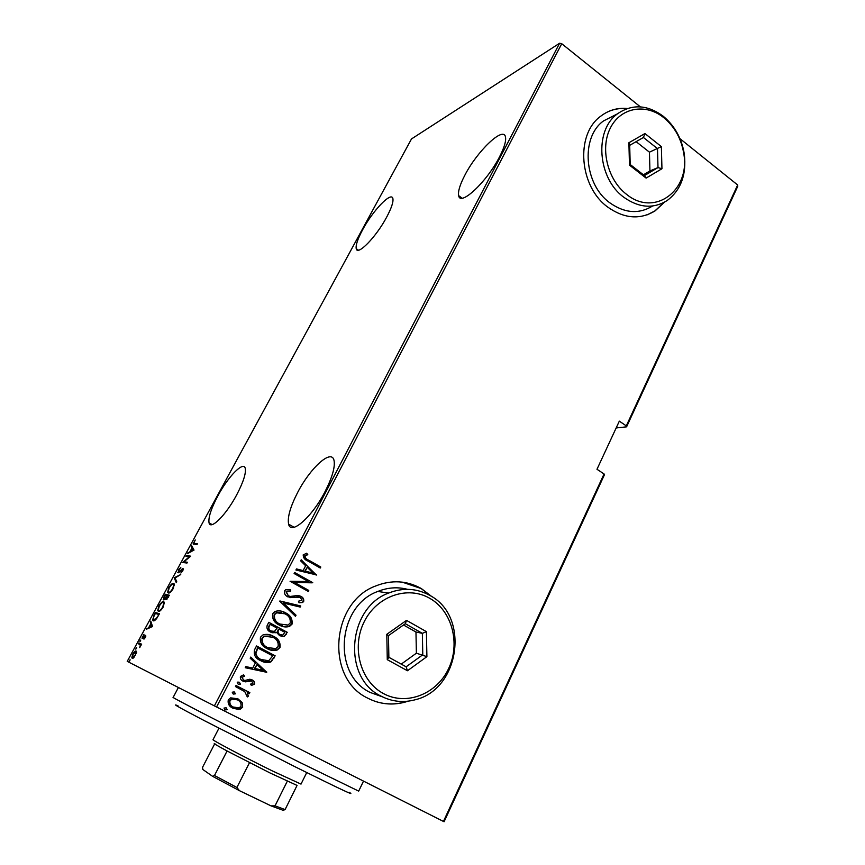 <?xml version="1.0" encoding="UTF-8"?>
<svg xmlns="http://www.w3.org/2000/svg" width="865" height="865" viewBox="0 0 865 865"><rect width="100%" height="100%" fill="white"/><g stroke="black" fill="none" stroke-linecap="round" stroke-linejoin="round"><path stroke-width="1.3" d="M217.904 495.807C211.125 508.588 208.173 517.605 209.049 522.849C210.509 530.44 225.981 515.075 236.599 495.029C243.292 482.227 246.179 473.339 245.249 468.365C243.562 460.775 228.23 476.431 217.904 495.807M362.543 229.917C357.699 238.967 355.591 245.217 356.229 248.677C357.31 256.267 376.243 236.913 386.731 217.007C391.477 208.033 393.532 201.88 392.883 198.572C391.488 191.035 372.685 210.757 362.543 229.917M464.797 175.335C459.888 184.786 457.845 191.565 458.666 195.674C460.137 206.767 486.909 181.855 499.57 156.781C504.327 147.461 506.295 140.833 505.474 136.908C503.441 125.847 476.885 151.483 464.797 175.335M297.647 492.477C290.316 506.771 287.299 517.324 288.607 524.136C290.791 535.651 312.168 517 325.208 491.32C332.398 477.058 335.328 466.689 333.987 460.245C331.382 448.632 310.232 467.933 297.647 492.477M432.013 596.742L421.341 588.557C406.874 580.512 391.65 579.658 375.68 585.973C330.971 602.116 325.186 678.29 367.668 698.12C379.465 704.186 391.791 705.559 404.658 702.239L408.215 701.158M431.397 596.353L421.093 588.524L402.193 582.123M627.352 108.493C617.459 107.595 608.56 110.179 600.667 116.245C575.009 134.616 579.291 187.154 608.106 207.34C624.487 218.737 640.165 219.905 655.162 210.844L664.493 202.172M626.92 108.633C619.697 107.963 612.896 109.239 606.516 112.45M604.408 474.831L444.08 821.75L443.442 821.436L604.073 473.955L604.408 474.831M136.605 652.502L133.675 657.919L131.783 657.919L132.745 654.07C134.378 651.583 135.513 650.577 136.151 651.075L136.605 652.502M138.843 642.965L141.644 644.176L139.719 647.615L140.292 644.976L138.411 643.776L138.843 642.965L141.611 644.23M145.352 637.473L143.947 639.149L145.158 636.175L142.855 638.294L142.001 638.165L144.001 634.24L142.552 637.494L145.59 635.353L145.352 637.473M153.862 615.361L155.419 612.496L159.441 613.761L156.662 618.562C155.008 620.497 153.862 621.221 153.224 620.735L152.543 619.989L154.24 615.556M165.345 594.244L169.475 595.271L165.95 599.607L165.637 598.342L163.593 599.888L164.015 596.688L165.345 594.244L169.367 595.488M174.341 577.69L180.731 574.544L175.098 577.95L176.774 581.821L176.309 582.696L174.233 577.896L175.184 578.144L174.233 577.896M185.921 556.4L186.343 555.622L190.711 556.163L183.975 561.785L187.391 562.272L186.959 563.061L182.645 562.434L189.338 556.833L185.921 556.4M194.463 543.534L197.425 543.793L196.993 544.572L193.09 543.88L195.274 539.955L193.749 543.242L197.22 544.172M559.601 43.25L411.491 138.941L127.231 661.368L214.39 705.883L559.601 43.25L561.731 43.704L640.381 106.86M194.019 550.064L187.402 553.676L189.932 551.74L191.998 547.956L191.262 546.572L191.727 545.729L194.019 550.064M178.395 570.013L180.807 567.451L178.828 570.111L178.579 571.992L183.056 568.456L182.883 570.803L180.861 573.041L182.829 569.408L178.147 572.781L178.763 570.219M173.53 583.432L174.287 584.221L173.205 588.643C170.935 592.06 169.324 593.498 168.372 592.957L167.659 592.244L168.772 587.713C170.978 584.394 172.567 582.967 173.53 583.432L173.995 583.691M163.593 601.716L164.307 602.494L163.193 607.079C160.922 610.506 159.322 611.923 158.403 611.317L157.733 610.593L158.879 605.922C161.085 602.581 162.663 601.186 163.593 601.716L163.961 601.91M152.532 626.498L146.282 629.288L148.715 627.59L150.845 623.676L150.748 621.081L152.532 626.498M140.757 640.057L139.881 641.668L140.757 640.057M136.702 647.528L135.816 649.15L136.702 647.528M130.074 659.703L129.199 661.336L130.074 659.703M737.769 186.256L626.584 426.834L626.292 425.894L737.661 184.991L737.769 186.256M616.161 427.959L626.584 426.834M604.073 473.955L596.98 469.273L619.329 421.147L626.292 425.894M679.955 138.649L737.661 184.991M561.731 43.704L216.564 706.986L443.442 821.436M242.168 702.542L242.665 707.192L240.21 709.213L232.988 708.262C229.225 706.629 227.646 703.829 228.263 699.871L230.62 697.86L237.897 698.779L242.168 702.542L242.665 707.192M236.015 685.513L249.855 692.627L249.315 693.676L247.282 692.638L248.342 696.174L247.336 696.963L244.773 691.622L235.475 686.561L236.015 685.513M254.548 684.118L251.369 685.469L250.569 684.129L252.872 683.209L251.672 681.004L245.401 681.847L243.043 681.166C240.935 680.236 240.059 678.668 240.416 676.452L243.627 674.841L244.536 676.225L242.124 677.306L243.508 680.085L244.99 680.463L249.812 679.23L252.137 679.922C254.04 680.733 254.84 682.139 254.548 684.118L251.261 685.285M254.613 649.658L256.537 645.95L275.156 655.832L270.269 662.201C266.842 662.968 263.609 662.428 260.581 660.59C255.413 658.481 253.423 654.837 254.613 649.658M268.788 622.324L287.256 632.304L284.347 636.391L279.676 635.71L276.432 632.272L270.486 632.077C267.599 630.726 266.485 628.531 267.155 625.492L268.788 622.324M279.882 600.959L300.771 605.976L300.209 607.068L283.352 603.035L296.025 615.21L295.462 616.312L279.741 601.207L300.771 605.976M294.111 573.517L294.63 572.511L312.741 582.675L294.468 582.437L308.762 590.417L308.254 591.411L290.078 581.291L308.383 581.518L294.111 573.517M308.827 560.239L320.785 567.029L320.277 568.013L308.135 561.126C304.88 560.033 303.237 557.936 303.193 554.843L306.718 553.265L307.789 554.66L305.01 555.979C305.313 558.076 306.588 559.493 308.827 560.239L320.785 567.029M316.709 574.966L295.927 570.013L296.49 568.921L303.139 570.597L305.648 565.753L300.663 560.877L301.225 559.785L316.168 575.106M284.531 590.817L285.742 589.66L290.348 589.53L290.77 591.033L287.169 591.163L286.401 591.887L288.326 595.866L290.337 596.45L297.776 595.455L300.879 596.342C303.107 597.391 304.037 599.099 303.691 601.467L302.545 602.505L299.074 602.775L298.436 601.207L301.896 600.31L300.436 597.391L287.786 596.861C285.201 595.596 284.12 593.585 284.531 590.817M285.45 612.788C290.413 615.08 292.619 618.843 292.067 624.098L289.526 626.422C285.915 627.439 282.487 626.984 279.244 625.038C274.227 622.746 272.043 618.962 272.67 613.674L275.038 611.458C278.714 610.387 282.185 610.831 285.45 612.788L285.039 612.701C290.013 614.983 292.208 618.745 291.656 623.989L292.067 624.098M273.351 636.229C278.368 638.489 280.584 642.263 280.022 647.539L277.297 649.983C273.697 650.945 270.291 650.48 267.08 648.599C262.019 646.339 259.814 642.544 260.462 637.213L262.992 634.91C266.658 633.883 270.107 634.315 273.351 636.229L272.951 636.11C277.968 638.37 280.184 642.144 279.622 647.42L280.022 647.539M266.809 672.083L245.238 667.737L245.833 666.601L252.731 668.083L255.348 663.033L250.18 658.211L250.763 657.076L266.68 672.343M239.4 682.269L240.438 684.129L238.308 684.366L237.269 682.507L237.788 682.074L239.4 682.269L240.438 684.129M234.361 691.978L235.41 693.849L233.28 694.087L232.231 692.216L234.156 691.892M226.165 707.808L227.203 709.678L225.062 709.927L224.013 708.067L226.165 707.808M216.564 706.986L214.39 705.883M647.355 214.769L654.848 210.952L664.104 202.388M374.588 701.169C384.384 704.478 394.321 704.813 404.42 702.164L407.48 701.245M320.353 566.975L319.92 567.818M306.351 553.297L307.789 554.66M307.367 554.616L305.659 555.373M305.237 555.33L305.01 555.979M304.588 555.946C304.891 558.033 306.167 559.45 308.405 560.196M296.468 568.975L303.139 570.597M301.107 560.033L316.276 574.901M307.237 567.31L304.837 571.084L313.173 573.127L307.237 567.31L305.259 571.138L313.173 573.127M294.554 572.652L312.741 582.675M312.211 582.826L294.468 582.437M294.057 582.372L308.762 590.417M308.34 590.341L307.897 591.217M289.937 589.465L290.77 591.033M290.359 590.957L286.769 591.098L286.401 591.887M285.991 591.811L288.326 595.866M287.926 595.79L289.505 596.32M298.501 595.52L300.879 596.342M300.458 596.266C302.685 597.315 303.615 599.013 303.269 601.38L303.691 601.467M303.269 601.38L302.123 602.418L299.052 602.721M298.868 596.861L297.701 596.85M297.29 596.774L295.084 597.401M294.673 597.315L289.937 597.661M300.36 605.889L299.798 606.971M296.025 615.21L283.352 603.035M295.614 615.123L295.149 616.021M291.656 623.989L289.126 626.325L282.985 626.563M280.92 611.079L285.039 612.701M281.417 612.474L276.195 612.712L274.194 614.561C273.545 618.918 275.275 622.032 279.373 623.924L282.65 625.2M279.773 624.022L287.969 625.049L290.164 623.124C290.726 618.81 288.975 615.696 284.931 613.804L276.595 612.798L274.594 614.658C273.946 619.016 275.675 622.13 279.773 624.022L279.373 623.924M268.745 622.411L287.256 632.304M286.845 632.196L286.11 634.532M285.699 634.413L283.936 636.272L281.093 636.316M275.567 632.748L276.432 632.272M275.167 632.629L272.064 632.737M270.615 630.942L274.486 631.385L277.049 628.098L270.172 624.379L268.993 625.784C267.934 628.055 268.474 629.774 270.615 630.942L271.87 631.418M279.763 634.553L282.833 635.04L284.844 632.304L278.941 629.115L278.184 629.698C277.189 631.861 277.708 633.483 279.763 634.553L280.963 635.018M278.184 629.698L278.584 629.807C277.589 631.969 278.108 633.591 280.173 634.672M278.941 629.115L278.584 629.807M268.993 625.784L269.383 625.892C268.323 628.163 268.864 629.882 271.015 631.05M270.172 624.379L269.383 625.892M279.622 647.42L276.897 649.853L269.956 649.831M269.739 634.769L272.951 636.11M269.966 636.099L264.149 636.143L262.009 638.078C261.349 642.457 263.09 645.582 267.22 647.442L269.783 648.512M267.62 647.571L275.73 648.599L278.108 646.587C278.671 642.23 276.908 639.127 272.832 637.256L264.539 636.262L262.398 638.197C261.738 642.576 263.479 645.701 267.62 647.571L267.22 647.442M256.505 646.014L275.156 655.832M274.767 655.702L273.924 658.243M273.524 658.114L271.307 661.671M270.918 661.541L263.187 661.768M260.733 659.433L268.734 660.763L272.735 655.854L257.543 647.885L255.51 652.978C256.105 656.048 257.846 658.2 260.733 659.433L263.101 660.449M255.51 652.978L255.889 653.107C256.494 656.178 258.235 658.33 261.111 659.562M257.921 648.004L255.889 653.107M266.29 672.202L245.271 667.683M250.688 657.227L266.42 671.943M256.992 664.58L254.548 668.418L263.155 670.332L256.992 664.58L254.937 668.559M251.207 680.809L250.266 680.658M249.888 680.506L245.401 681.847M245.022 681.696L243.422 681.35M243.357 674.851L244.536 676.225M244.157 676.073L242.124 677.306M241.757 677.154L243.508 680.085M251.304 679.555L252.137 679.922M251.758 679.771C253.661 680.582 254.461 681.977 254.159 683.966M240.059 683.977L238.318 684.366M236.004 685.534L249.855 692.627M249.477 692.465L248.947 693.492M248.342 696.174L247.282 692.638M247.963 696.001L247.12 696.725M234.047 691.849L235.41 693.849M235.042 693.676L233.215 694.054M242.287 707.008L238.578 709.516M238.21 709.332L232.901 708.219M237.183 698.433L237.897 698.779M237.518 698.606L241.789 702.358M236.913 699.623L231.561 698.952L229.614 700.563C229.106 703.602 230.285 705.764 233.161 707.019L239.043 707.873L240.967 706.327C241.422 703.267 240.21 701.104 237.334 699.817L231.928 699.125L229.982 700.737C229.463 703.786 230.641 705.937 233.528 707.202M225.97 707.721L227.203 709.678M226.846 709.495L224.889 709.83M193.922 544.301L194.019 543.458M194.225 543.501L195.295 543.999M188.429 553.135L187.867 552.832M190.495 552.054L189.932 551.74M192.7 548.659L191.998 547.956M192.83 548.41L191.262 546.572M193.825 550.302L192.225 548.399L190.603 551.394L193.111 550.075L192.225 548.399M191.165 551.708L190.603 551.394M193.674 550.389L193.111 550.075M186.948 556.53L186.343 555.622M187.186 556.076L190.43 556.487M187.218 562.585L183.975 561.785M183.726 562.596L184.418 562.023M179.196 572.327L178.579 571.992M182.85 569.419L182.126 568.846M183.358 569.635L182.774 569.321M178.601 572.695L178.644 572.024M176.676 582.015L175.087 578.35M168.643 593.001L168.426 591.941M173.043 584.221L174.135 583.864M168.805 592.168C169.594 592.568 170.902 591.368 172.751 588.578L173.692 584.827L173.097 584.232C172.308 583.864 171.011 585.043 169.216 587.778L168.232 591.574L169.659 592.622M166.426 599.553L166.48 598.861M166.188 598.645L165.637 598.342M164.058 599.845L164.09 599.131M165.885 595.271L166.199 594.698M168.026 597.055L168.621 595.963L167.28 595.628L166.383 598.807L168.394 597.261M167.031 599.153L166.383 598.807M166.577 596.05L166.858 595.52L165.334 595.131L164.026 599.099L166.945 596.255M166.177 598.018L165.615 597.715M164.685 599.445L164.026 599.099M158.738 611.371L158.5 610.301M163.053 602.494L164.145 602.137M158.836 610.517C159.593 610.971 160.901 609.803 162.75 607.003L163.723 603.11L163.161 602.516C162.393 602.094 161.106 603.262 159.311 605.997L158.295 609.922L159.701 610.971M155.927 613.588L156.273 612.95L155.419 612.496M156.273 612.95L159.365 613.912M153.57 620.8L153.31 619.708M158.587 614.431L155.397 613.426L153.462 617.199L153.656 619.935L156.543 617.956L158.965 614.637M154.532 620.389L153.656 619.935M147.483 628.79L146.758 628.412M149.429 627.968L148.715 627.59M151.516 624.487L150.845 623.676M151.71 624.13L150.283 621.946M152.5 626.552L151.018 624.227L149.342 627.33L151.699 626.325L151.018 624.227M150.056 627.698L149.342 627.33M152.424 626.703L151.699 626.325M145.763 636.489L145.158 636.175M142.833 638.305L142.909 637.754M143.266 637.938L142.66 637.635M145.277 636.467L145.839 635.948L144.974 635.505M140.617 641.041L140 640.727M140.79 645.063L140.206 644.771M140.79 644.933L140.217 644.63M139.308 644.166L139.719 643.419M136.551 648.512L135.946 648.199M132.691 658.46L132.594 657.584M136.616 652.361L135.708 651.896L136.519 651.486M133.48 658.038L132.605 657.595L135.254 655.27L135.708 651.896L133.08 654.232L132.605 657.595M129.945 660.676L129.328 660.363M349.114 792.264C356.856 796.979 339.091 788.61 295.841 767.158L203.729 720.35C179.433 707.635 170.87 702.802 178.049 705.851M178.395 687.502L173.151 697.395C169.194 696.141 240.329 732.731 300.501 762.789L358.683 791.118L363.516 781.106M285.093 809.575L283.114 810.31L271.015 805.866L275.027 805.845L285.093 809.575L297.063 785.42L270.258 773.072L227.084 750.982C216.639 745.349 212.552 742.873 214.844 743.532M218.942 728.233L213.017 739.662C211.244 739.672 244.406 757.178 272.464 770.975L301.009 784.112L306.729 772.564M249.509 762.671L236.913 787.474L239.41 790.653L212.628 776.348L202.788 769.461L202.583 767.255L214.65 743.9M271.015 805.866L239.41 790.653M287.277 781.257L275.027 805.845M212.628 776.348L214.488 775.505L236.913 787.474M227.084 750.982L214.488 775.505M383.573 693.633C406.518 706.11 436.782 694 448.557 668.732C460.656 643.625 452.125 611.09 429.948 598.418C407.956 585.389 376.956 595.855 364.23 621.697C351.168 647.355 360.446 681.534 383.573 693.633M429.97 595.498C469.933 616.107 459.985 689.318 415.178 699.763C403.274 702.942 391.867 701.71 380.957 696.076C342.032 677.792 347.557 607.663 388.644 593.055C403.09 587.411 416.876 588.222 429.97 595.498M407.447 589.314C397.543 586.762 387.65 587.476 377.778 591.465C337.339 605.77 331.89 674.473 370.177 692.443L382.589 696.909M406.518 620.378L426.413 631.645L426.899 656.654L407.469 670.753L387.271 659.66L386.806 634.294L406.518 620.378L405.317 623.719L388.471 635.634L388.872 657.313L406.128 666.807L422.78 654.762L422.358 633.353L405.317 623.719M401.241 664.115L416.379 653.205L426.899 656.654M416.379 653.205L415.968 632.023L422.358 633.353L426.413 631.645M415.968 632.023L403.512 625.006M386.806 634.294L388.471 635.634M388.872 657.313L387.271 659.66M406.128 666.807L407.469 670.753M626.703 194.452C654.556 217.342 690.605 190.322 683.761 153.527C681.339 138.8 674.754 126.917 664.017 117.856L663.314 117.305C645.052 102.881 620.064 107.736 610.117 128.507C599.91 149.05 607.814 180.234 626.703 194.452M663.455 116.418C674.797 125.998 681.761 138.551 684.312 154.089C686.637 174.708 680.874 190.224 667.023 200.637C653.324 209.006 638.976 207.914 624 197.382C597.715 178.763 593.898 130.583 617.351 113.91C631.796 103.897 646.923 104.546 662.72 115.845L663.455 116.418M614.983 115.099L603.489 120.949C580.318 137.405 584.07 184.71 610.02 202.951C624.8 213.266 638.976 214.304 652.524 206.054M644.944 133.556L661.368 146.607L661.952 168.74L646.112 178.093L629.471 165.139L628.898 142.736L644.944 133.556L643.419 137.481L629.698 145.342L630.185 164.501L644.414 175.584L657.995 167.583L657.487 148.629L643.419 137.481M643.409 174.795L649.939 170.946L657.995 167.583L661.952 168.74M649.939 170.946L649.442 152.175L661.368 146.607M649.442 152.175L636.121 141.665M628.898 142.736L629.698 145.342M630.185 164.501L629.471 165.139M644.414 175.584L646.112 178.093M212.152 524.59L209.049 522.849M358.413 250.169L356.229 248.677M462.072 198.139L458.666 195.674M294.078 527.293L288.607 524.136M193.09 543.88L193.836 544.29M177.79 572.425L178.406 572.76M167.659 592.244L168.513 592.698M173.692 584.827L174.362 585.183M165.593 599.24L166.285 599.596M163.226 599.499L163.95 599.877M157.733 610.593L158.587 611.047M163.723 603.11L164.393 603.467M152.543 619.989L153.397 620.443M142.001 638.165L142.552 638.446M131.783 657.919L132.659 658.362M136.01 652.275L136.594 652.578M388.644 593.055L377.778 591.465M683.761 153.527L684.312 154.089M617.351 113.91L603.489 120.949M663.314 117.305L662.72 115.845"/></g></svg>
